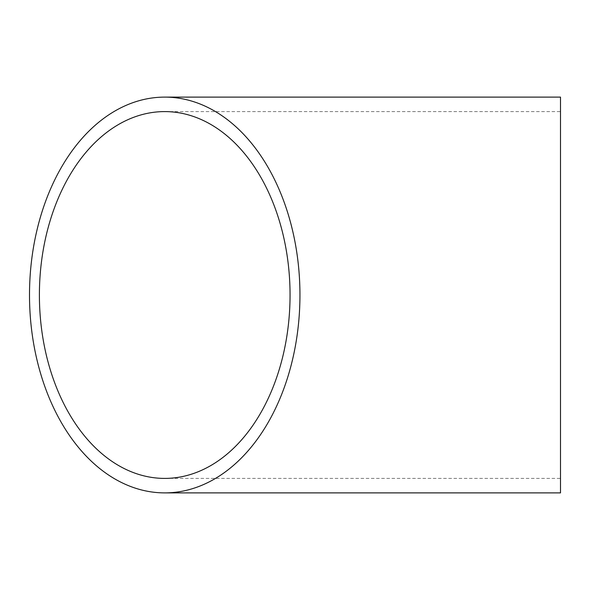 <?xml version="1.0" encoding="UTF-8"?>
<svg xmlns="http://www.w3.org/2000/svg" width="590" height="590" viewBox="0 0 590 590"><rect width="100%" height="100%" fill="white"/><g stroke="black" fill="none" stroke-linecap="round" stroke-linejoin="round"><path stroke-width="0.44" stroke-dasharray="2.95 2.21" d="M560.5 295L560.5 478.409L560.5 295M560.5 97.114L560.5 492.886M164.721 478.409L560.5 478.409M164.721 111.591L560.5 111.591"/><path stroke-width="0.89" d="M290.051 295A183.409 125.331 90 0 1 164.721 478.409A183.409 125.331 90 0 1 39.397 295A183.409 125.331 90 0 1 164.721 111.591A183.409 125.331 90 0 1 290.051 295M299.949 295A197.886 135.221 90 0 1 164.721 492.886A197.886 135.221 90 0 1 29.5 295A197.886 135.221 90 0 1 164.721 97.114A197.886 135.221 90 0 1 299.949 295M164.721 492.886L560.5 492.886L560.5 97.114L164.721 97.114"/></g></svg>
